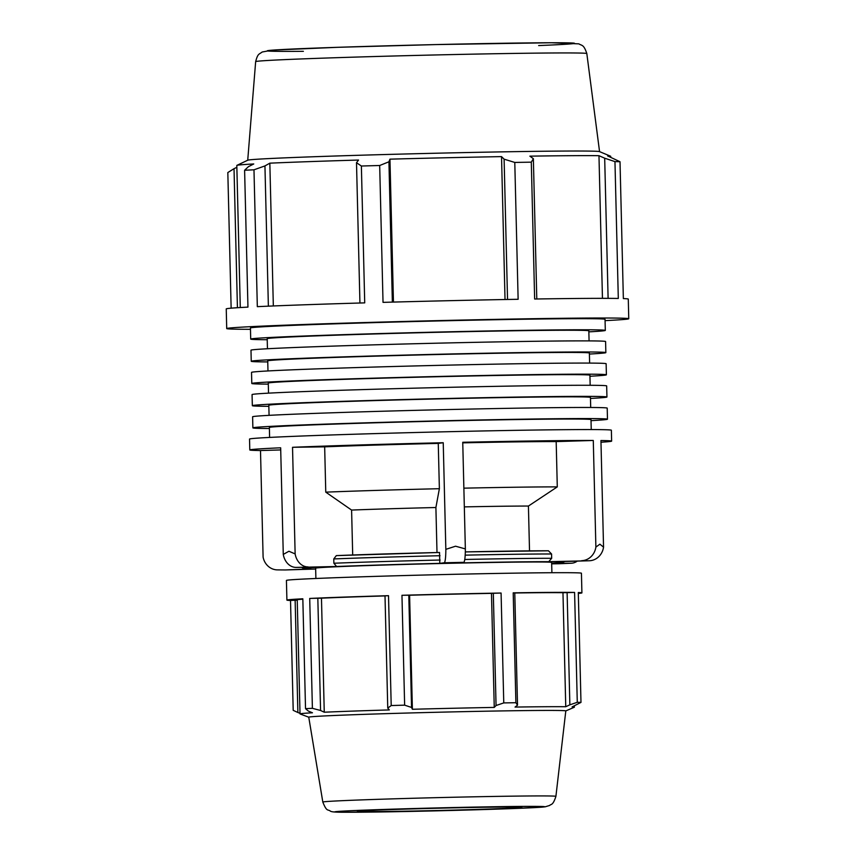 <?xml version="1.0" encoding="UTF-8"?>
<svg xmlns="http://www.w3.org/2000/svg" width="855" height="855" viewBox="0 0 855 855"><rect width="100%" height="100%" fill="white"/><g stroke="black" fill="none" stroke-linecap="round" stroke-linejoin="round"><path stroke-width="1.28" d="M267.765 361.922A177.359 2.458 -1.4 0 1 251.252 361.291A177.359 2.458 -1.4 0 1 428.494 354.494A177.359 2.458 -1.4 0 1 605.853 352.623A177.359 2.458 -1.4 0 1 589.394 354.055M589.619 363.086L589.373 353.03A160.868 2.234 178.6 0 0 428.505 354.729A160.868 2.234 178.6 0 0 267.733 360.885L267.978 370.952M251.252 361.291L250.985 350.187A177.359 2.458 -1.4 0 1 428.227 343.4A177.359 2.458 -1.4 0 1 605.586 341.519L605.853 352.623M268.844 406.317A177.359 2.458 -1.4 0 1 252.343 405.687A177.359 2.458 -1.4 0 1 429.584 398.89A177.359 2.458 -1.4 0 1 606.943 397.019A177.359 2.458 -1.4 0 1 590.484 398.451M590.698 407.482L590.452 397.415A160.868 2.234 178.6 0 0 429.584 399.125A160.868 2.234 178.6 0 0 268.823 405.281L269.069 415.348M252.343 405.687L252.065 394.583A177.359 2.458 -1.4 0 1 429.306 387.796A177.359 2.458 -1.4 0 1 606.665 385.915L606.943 397.019M269.389 428.515A177.359 2.458 -1.4 0 1 252.877 427.885A177.359 2.458 -1.4 0 1 430.118 421.088A177.359 2.458 -1.4 0 1 607.478 419.217A177.359 2.458 -1.4 0 1 591.019 420.649M591.243 429.563L590.997 419.613A160.868 2.234 178.6 0 0 430.129 421.323A160.868 2.234 178.6 0 0 269.368 427.479L269.603 437.429M252.877 427.885L252.61 416.78A177.359 2.458 -1.4 0 1 429.851 409.994A177.359 2.458 -1.4 0 1 607.21 408.113L607.478 419.217M268.31 384.119A177.359 2.458 -1.4 0 1 251.798 383.489A177.359 2.458 -1.4 0 1 429.039 376.692A177.359 2.458 -1.4 0 1 606.398 374.821A177.359 2.458 -1.4 0 1 589.939 376.253M590.164 385.284L589.918 375.217A160.868 2.234 178.6 0 0 429.039 376.927A160.868 2.234 178.6 0 0 268.278 383.083L268.523 393.15M251.798 383.489L251.52 372.385A177.359 2.458 -1.4 0 1 428.761 365.598A177.359 2.458 -1.4 0 1 606.131 363.717L606.398 374.821M267.22 339.724A177.359 2.458 -1.4 0 1 250.707 339.093A177.359 2.458 -1.4 0 1 427.949 332.296A177.359 2.458 -1.4 0 1 605.308 330.425A177.359 2.458 -1.4 0 1 588.849 331.858M589.074 340.889L588.828 330.832A160.868 2.234 178.6 0 0 427.96 332.531A160.868 2.234 178.6 0 0 267.198 338.687L267.444 348.755M250.707 339.093L250.44 327.989A177.359 2.458 -1.4 0 1 427.682 321.202A177.359 2.458 -1.4 0 1 605.041 319.321L605.308 330.425M578.322 593.423A147.552 2.041 178.6 0 0 581.913 592.889A147.552 2.041 178.6 0 0 578.301 592.526L580.983 702.404L572.113 706.893A137.217 1.902 178.6 0 1 574.368 707.181A137.217 1.902 178.6 0 1 574.293 707.256L565.796 710.922M514.774 592.921L513.203 592.846L515.886 702.714L517.521 705.172L514.774 592.921M567.111 592.568L569.858 704.819L577.275 702.308L574.592 592.44L562.964 592.697A137.217 1.902 178.6 0 0 514.785 592.996M574.592 592.44A147.552 2.041 178.6 0 0 513.203 592.846M408.797 595.187L401.957 595.294L404.639 705.161L411.544 707.448L408.797 595.187L409.598 595.23L412.388 709.276L411.544 707.448M493.314 593.274L496.06 705.525L503.766 702.917L501.083 593.039L491.475 593.37A137.217 1.902 178.6 0 0 409.598 595.23M501.083 593.039A147.552 2.041 178.6 0 0 401.957 595.294M317.825 598.233L309.713 598.447L312.396 708.325L320.572 710.484L317.825 598.233L321.469 598.179L324.259 712.215L320.572 710.484M385.007 595.924A137.217 1.902 178.6 0 0 321.469 598.179M388.512 595.679L385.007 595.86L387.753 708.122L391.205 705.546L388.512 595.679A147.552 2.041 178.6 0 0 309.713 598.447M302.841 599.173A137.217 1.902 178.6 0 0 297.23 599.847L300.02 713.893A137.217 1.902 178.6 0 1 312.449 712.792L308.377 711.082L305.524 708.656L302.83 598.789A147.552 2.041 178.6 0 0 286.906 600.103A147.552 2.041 178.6 0 0 290.518 600.467L293.201 710.334L297.882 712.504L295.135 600.253L290.518 600.467M297.241 600.199L295.135 600.253M300.02 713.893A137.217 1.902 178.6 0 0 300.105 713.957L308.762 717.206A128.56 1.785 -1.4 0 1 437.236 712.258A128.56 1.785 -1.4 0 1 565.807 710.9L555.91 796.358A116.59 1.614 178.6 0 0 439.32 797.587A116.59 1.614 178.6 0 0 322.816 802.054C326.963 812.453 327.711 808.873 330.554 811.256C331.419 811.609 332.477 812.207 342.994 812.25L426.656 811.074L513.449 808.541L545.116 806.831L549.669 805.442C551.058 803.86 552.843 805.902 555.91 796.358M300.009 713.316L297.882 712.504M250.472 329.303A201.085 2.789 -1.4 0 1 226.714 328.566L226.244 308.901A201.085 2.789 -1.4 0 1 247.95 307.116L244.605 170.263A201.085 2.789 -1.4 0 1 253.978 169.803L257.323 306.656A201.085 2.789 -1.4 0 1 364.722 302.873L361.376 166.02A201.085 2.789 -1.4 0 1 379.684 165.507L383.029 302.36A201.085 2.789 -1.4 0 1 518.13 299.282L514.785 162.439A201.085 2.789 -1.4 0 1 531.297 162.161L534.642 299.015A201.085 2.789 -1.4 0 1 618.304 298.459L614.959 161.606A201.085 2.789 -1.4 0 1 620.014 161.734L623.359 298.587A201.085 2.789 -1.4 0 1 628.286 299.079L628.756 318.744A201.085 2.789 -1.4 0 1 605.073 320.636M237.423 307.715L234.024 168.681L227.825 172.55L231.139 308.174M226.714 328.566A201.085 2.789 -1.4 0 1 228.253 328.192A201.085 2.789 -1.4 0 1 440.122 320.572A201.085 2.789 -1.4 0 1 628.756 318.744M240.287 307.543L236.814 165.443A187.01 2.586 -1.4 0 1 236.899 165.368L247.811 160.184A175.97 2.437 -1.4 0 1 423.578 153.526A175.97 2.437 -1.4 0 1 599.473 151.592L610.62 156.23A187.01 2.586 -1.4 0 0 607.627 155.92L620.014 161.734M610.62 156.23A187.01 2.586 -1.4 0 1 610.716 156.305L610.737 157.224M463.731 562.333L459.317 562.932A129.5 1.796 -1.4 0 1 548.718 561.682L589.298 560.752A16.085 14.813 -89.5 0 0 603.545 547.147L599.889 544.186L595.882 547.082L593.285 440.464A180.971 2.512 -1.4 0 0 462.747 442.281L465.355 548.91L455.555 546.206L445.84 549.348A16.085 1.988 88.7 0 1 444.205 562.772L463.731 562.333A16.085 1.988 -91.3 0 0 465.355 548.91M445.84 549.348L443.232 442.73L438.262 443.403L439.374 488.707L435.9 507.517L437.001 552.544M352.698 554.991L351.597 510.072L325.766 492.149L324.665 446.844L292.528 447.293L295.135 553.912L288.915 551.251L283.272 554.425A16.085 12.825 87.6 0 0 296.215 567.399L336.592 566.502A129.5 1.796 -1.4 0 1 439.801 563.37L439.534 552.48A129.5 1.796 178.6 0 0 336.325 555.611L439.545 552.48M439.801 563.37L444.205 562.772M308.067 566.897A16.085 12.825 -92.4 0 1 295.135 553.912M336.325 555.611L333.771 558.935L333.877 563.242L336.592 566.502M283.272 554.425L280.664 447.796A180.971 2.512 -1.4 0 0 249.799 449.954L249.532 439.064A180.971 2.512 -1.4 0 1 462.48 431.39A180.971 2.512 -1.4 0 1 611.368 430.225L611.635 441.116A180.971 2.512 -1.4 0 1 600.98 442.227M277.993 569.879A16.085 14.813 90.5 0 1 277.469 569.89L285.121 569.954A16.085 14.813 -89.5 0 0 285.656 569.943L310.921 568.885A129.5 1.796 -1.4 0 1 324.729 567.004L296.215 567.399M280.718 449.933L260.497 450.542L263.105 557.161A16.085 14.813 90.5 0 0 277.469 569.89M315.666 569.035L285.656 569.943M551.678 563.498L571.076 563.231L559.223 563.734A16.085 12.825 87.6 0 0 559.512 563.723A16.085 12.825 87.6 0 0 559.811 563.712M577.264 561.115A16.085 12.825 -92.4 0 1 571.375 563.221A16.085 12.825 -92.4 0 1 571.076 563.231M559.223 563.734L551.678 563.84M529.523 550.877L528.422 506.053L557.289 486.89L556.178 441.586L593.285 440.464M548.718 561.682L551.678 558.304L551.571 553.987L548.45 550.791A129.5 1.796 178.6 0 0 465.323 551.903L548.45 550.791M595.882 547.082A16.085 14.813 90.5 0 1 581.646 560.688M611.635 441.116A180.971 2.512 -1.4 0 0 600.937 440.528L603.545 547.147M589.298 560.752L556.37 561.746A129.5 1.796 -1.4 0 1 551.667 563.167L562.825 562.323L565.037 561.479M260.497 450.542A180.971 2.512 -1.4 0 1 249.799 449.954M292.528 447.293A180.971 2.512 -1.4 0 1 443.232 442.73M324.665 446.844A140.754 1.945 -1.4 0 1 438.262 443.403M462.758 442.847A140.754 1.945 -1.4 0 1 556.178 441.586M325.766 492.149A140.754 1.945 -1.4 0 1 439.374 488.707M463.87 488.162A140.754 1.945 -1.4 0 1 557.289 486.89M315.89 578.493L315.645 568.201A118.033 1.635 -1.4 0 1 433.603 563.68A118.033 1.635 -1.4 0 1 551.646 562.43L551.903 572.722M351.597 510.072A109.023 1.507 -1.4 0 1 435.9 507.517M464.329 506.887A109.023 1.507 -1.4 0 1 528.422 506.053M429.466 810.69A82.262 1.144 -1.4 0 1 357.369 811.331A82.262 1.144 -1.4 0 1 439.577 808.178A82.262 1.144 -1.4 0 1 521.849 807.312A82.262 1.144 -1.4 0 1 429.466 810.69M581.913 592.889L581.432 573.224A147.552 2.041 178.6 0 0 433.88 574.784A147.552 2.041 178.6 0 0 286.425 580.438L286.906 600.103M562.964 592.697L565.754 706.732A137.217 1.902 178.6 0 0 515.052 707.074L517.521 705.172M569.858 704.819L565.754 706.732M491.475 593.37L494.254 707.416A137.217 1.902 178.6 0 0 412.388 709.276M496.06 705.525L494.254 707.416M387.753 708.122L389.335 709.928A137.217 1.902 178.6 0 0 324.259 712.215M305.524 708.656A147.552 2.041 -1.4 0 1 312.396 708.325M391.205 705.546A147.552 2.041 -1.4 0 1 404.639 705.161M503.766 702.917A147.552 2.041 -1.4 0 1 515.886 702.714M577.275 702.308A147.552 2.041 -1.4 0 1 580.983 702.404M234.024 168.681L236.856 167.313M236.899 165.368A187.01 2.586 -1.4 0 1 253.753 163.957L248.335 166.736L244.605 170.263M268.374 306.165L264.943 165.923L253.978 169.803M264.943 165.923L269.838 163.166A187.01 2.586 -1.4 0 1 358.544 160.045L356.503 162.696L359.934 303.012M361.376 166.02L356.503 162.696M392.36 302.104L388.929 161.787L379.684 165.507M388.929 161.787L389.955 159.158A187.01 2.586 -1.4 0 1 501.532 156.615L504.108 159.169L507.539 299.474M514.785 162.439L504.108 159.169M536.79 298.983L533.36 158.677L531.297 162.161M533.36 158.677L529.865 156.155A187.01 2.586 -1.4 0 1 598.97 155.696L604.688 158.207L608.108 298.352M614.959 161.606L604.688 158.207M602.454 298.342L598.97 155.696M505.027 299.528L501.532 156.615M393.45 302.072L389.955 159.158M273.333 305.962L269.838 163.166M440.133 560.025A132.792 1.838 178.6 0 0 333.877 563.242M551.678 558.304A132.792 1.838 178.6 0 0 464.757 559.48M333.771 558.935A132.792 1.838 -1.4 0 1 440.026 555.718M465.184 555.152A132.792 1.838 -1.4 0 1 551.571 553.987M426.677 811.074A104.951 1.454 -1.4 0 1 355.904 810.487A104.951 1.454 -1.4 0 1 536.245 806.383A104.951 1.454 -1.4 0 1 426.677 811.074M586.819 53.544C583.719 44.193 581.902 45.828 578.867 43.861L551.475 42.75L436.039 44.578L337.778 47.314L272.403 50.135L262.175 52.005C258.99 54.496 257.793 53.373 255.656 61.635A165.624 2.298 -1.4 0 1 421.184 55.297A165.624 2.298 -1.4 0 1 586.819 53.544L599.558 151.624M538.639 45.572A153.943 2.138 178.6 0 0 526.648 42.942A153.943 2.138 178.6 0 0 315.238 48.104A153.943 2.138 178.6 0 0 303.386 51.321M571.375 563.221L559.512 563.723M301.591 567.325L303.514 568.479L310.782 568.885M322.816 802.054L308.762 717.174M255.656 61.635L247.726 160.227M574.346 705.909L574.368 707.181"/></g></svg>
